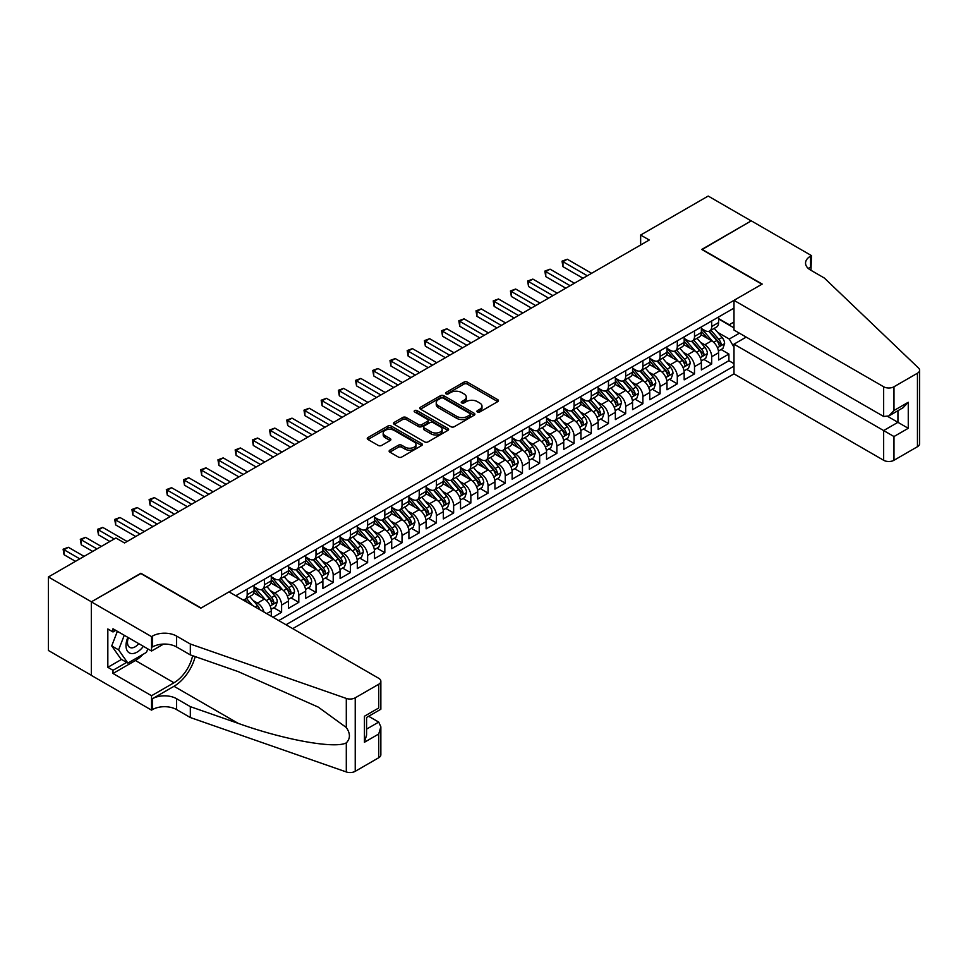 <?xml version="1.0" encoding="UTF-8"?>
<svg xmlns="http://www.w3.org/2000/svg" width="968" height="968" viewBox="0 0 968 968"><rect width="100%" height="100%" fill="white"/><g stroke="black" fill="none" stroke-linecap="round" stroke-linejoin="round"><path stroke-width="1.45" d="M477.43 411.981A1.67 0.968 0 0 0 479.789 411.981L497.733 401.623A2.384 1.379 0 0 0 498.435 400.643A2.384 1.379 0 0 0 497.733 399.663L467.338 382.118A2.384 1.379 0 0 0 463.962 382.118L446.018 392.476A1.67 0.968 0 0 0 445.534 393.165A1.67 0.968 0 0 0 446.018 393.843A1.67 0.968 0 0 0 448.39 393.843L450.713 392.5A7.647 4.417 0 0 1 461.518 392.5L464.047 393.964A7.647 4.417 0 0 1 466.286 397.086A7.647 4.417 0 0 1 464.047 400.207L461.724 401.538A1.67 0.968 0 0 0 461.24 402.228A1.67 0.968 0 0 0 461.724 402.906A1.67 0.968 0 0 0 464.096 402.906L466.407 401.563A7.647 4.417 0 0 1 477.224 401.563L479.753 403.027A7.647 4.417 0 0 1 481.991 406.149A7.647 4.417 0 0 1 479.753 409.27L477.43 410.613A1.67 0.968 0 0 0 476.946 411.291A1.67 0.968 0 0 0 477.43 411.981L477.43 410.613M389.826 450.168A2.384 1.379 0 0 0 389.136 451.149A2.384 1.379 0 0 0 389.826 452.116L398.356 457.041A2.384 1.379 0 0 0 401.732 457.041L421.661 445.534A2.384 1.379 0 0 0 422.363 444.566A2.384 1.379 0 0 0 421.661 443.586L391.266 426.041A2.384 1.379 0 0 0 387.89 426.041L367.961 437.548A2.384 1.379 0 0 0 367.259 438.516A2.384 1.379 0 0 0 367.961 439.496L378.258 445.437A2.384 1.379 0 0 0 381.634 445.437L390.164 440.513A2.384 1.379 0 0 0 390.866 439.545A2.384 1.379 0 0 0 390.164 438.564L385.058 435.624A6.389 3.69 0 0 1 383.183 433.011A6.389 3.69 0 0 1 387.127 429.598A6.389 3.69 0 0 1 394.097 430.397L414.11 441.952A6.389 3.69 0 0 1 415.974 444.566A6.389 3.69 0 0 1 412.029 447.966A6.389 3.69 0 0 1 405.072 447.168L401.732 445.244A2.384 1.379 0 0 0 398.356 445.244L389.826 450.168L389.826 452.116M140.868 573.552L91.415 601.806L48.4 576.976L48.4 650.484L91.319 675.265M140.868 573.25L201.09 608.013L761.937 284.217L701.727 249.454L751.18 220.898L708.177 196.056L640.647 235.042L640.647 244.977M48.4 576.976L115.93 537.99L124.533 542.963L649.25 240.016L640.647 235.042M450.882 426.719A2.384 1.379 0 0 0 454.258 426.719L474.175 415.224A2.384 1.379 0 0 0 474.877 414.244A2.384 1.379 0 0 0 474.175 413.263L443.78 395.718A2.384 1.379 0 0 0 440.404 395.718L420.475 407.226A2.384 1.379 0 0 0 419.785 408.194A2.384 1.379 0 0 0 420.475 409.174L450.882 426.719M415.32 412.332A1.67 0.968 0 0 1 417.014 412.574L417.014 410.589L447.918 428.425A2.384 1.379 0 0 1 448.62 429.405A2.384 1.379 0 0 1 447.918 430.373L427.989 441.88A2.384 1.379 0 0 1 424.613 441.88L394.218 424.335L394.218 422.387A2.384 1.379 0 0 0 393.516 423.355A2.384 1.379 0 0 0 394.218 424.335M394.218 422.387L402.749 417.462A2.384 1.379 0 0 1 406.124 417.462L418.454 424.577A2.384 1.379 0 0 0 421.83 424.577L427.493 421.31A2.384 1.379 0 0 0 428.183 420.342A2.384 1.379 0 0 0 427.493 419.362L414.655 411.957A1.67 0.968 0 0 1 414.159 411.267A1.67 0.968 0 0 1 415.199 410.384A1.67 0.968 0 0 1 417.014 410.589M273 617.257L281.603 612.284L273.775 607.771M270.399 590.625L274.718 593.118A9.728 5.614 60 0 1 281.603 605.036L288.488 601.067L288.488 608.315L298.809 602.362L290.981 597.837M287.605 580.691L291.925 583.184A9.728 5.614 60 0 1 298.809 595.102L305.682 591.133L305.682 598.381L316.004 592.428L308.175 587.903M304.811 570.757L309.131 573.25A9.728 5.614 60 0 1 316.004 585.168L322.889 581.199L322.889 588.447L333.21 582.494L325.381 577.969M322.017 560.823L326.337 563.328A9.728 5.614 60 0 1 333.21 575.246L340.095 571.265L340.095 578.513L350.416 572.56L342.587 568.034M339.211 550.901L343.531 553.394A9.728 5.614 60 0 1 350.416 565.312L357.301 561.331L357.301 568.591L367.622 562.626L359.793 558.112M356.418 540.967L360.737 543.459A9.728 5.614 60 0 1 367.622 555.378L374.507 551.397L374.507 558.657L384.828 552.692L377 548.178M373.624 531.033L377.944 533.525A9.728 5.614 60 0 1 384.828 545.444L391.701 541.475L391.701 548.723L402.035 542.758L394.206 538.244M390.83 521.099L395.15 523.591A9.728 5.614 60 0 1 402.035 535.51L408.907 531.541L408.907 538.789L419.229 532.823L411.4 528.31M408.036 511.164L412.356 513.657A9.728 5.614 60 0 1 419.229 525.576L426.114 521.607L426.114 528.855L436.435 522.901L428.606 518.376M425.23 501.23L429.55 503.723A9.728 5.614 60 0 1 436.435 515.641L443.32 511.673L443.32 518.921L453.641 512.967L445.812 508.442M442.436 491.296L446.756 493.789A9.728 5.614 60 0 1 453.641 505.707L460.526 501.739L460.526 508.986L470.847 503.033L463.019 498.508M459.643 481.362L463.962 483.855A9.728 5.614 60 0 1 470.847 495.785L477.732 491.804L477.732 499.052L488.053 493.099L480.225 488.574M476.849 471.428L481.169 473.933A9.728 5.614 60 0 1 488.053 485.851L494.926 481.87L494.926 489.13L505.248 483.165L497.431 478.652M494.055 461.506L498.375 463.999A9.728 5.614 60 0 1 505.248 475.917L512.132 471.936L512.132 479.196L522.454 473.231L514.625 468.718M511.261 451.572L515.581 454.065A9.728 5.614 60 0 1 522.454 465.983L529.339 462.014L529.339 469.262L539.66 463.297L531.831 458.784M528.455 441.638L532.775 444.13A9.728 5.614 60 0 1 539.66 456.049L546.545 452.08L546.545 459.328L556.866 453.363L549.038 448.849M545.662 431.704L549.981 434.196A9.728 5.614 60 0 1 556.866 446.115L563.751 442.146L563.751 449.394L574.072 443.429L566.244 438.915M562.868 421.77L567.188 424.262A9.728 5.614 60 0 1 574.072 436.181L580.945 432.212L580.945 439.46L591.279 433.507L583.45 428.981M580.074 411.836L584.394 414.328A9.728 5.614 60 0 1 591.279 426.247L598.151 422.278L598.151 429.526L608.473 423.573L600.644 419.047M597.28 401.901L601.6 404.394A9.728 5.614 60 0 1 608.473 416.313L615.358 412.344L615.358 419.592L625.679 413.639L617.85 409.113M614.486 391.967L618.794 394.472A9.728 5.614 60 0 1 625.679 406.391L632.564 402.41L632.564 409.67L642.885 403.704L635.056 399.179M631.68 382.045L636 384.538A9.728 5.614 60 0 1 642.885 396.456L649.77 392.476L649.77 399.736L660.091 393.77L652.263 389.257M648.887 372.111L653.206 374.604A9.728 5.614 60 0 1 660.091 386.522L666.976 382.541L666.976 389.801L677.298 383.836L669.469 379.323M666.093 362.177L670.413 364.67A9.728 5.614 60 0 1 677.298 376.588L684.17 372.619L684.17 379.867L694.504 373.902L686.675 369.389M683.299 352.243L687.619 354.736A9.728 5.614 60 0 1 694.504 366.654L701.376 362.685L701.376 369.933L711.698 363.968L711.698 356.72A9.728 5.614 -120 0 0 704.825 344.802L700.505 342.309M703.869 359.455L711.698 363.968M271.282 616.265L271.282 611.002A9.728 5.614 -120 0 0 264.397 599.083L253.761 592.936M263.998 612.054A9.728 5.614 60 0 0 257.512 603.052L253.192 600.559M288.488 601.067A9.728 5.614 -120 0 0 281.603 589.149L270.955 583.002M305.682 591.133A9.728 5.614 -120 0 0 298.809 579.215L288.161 573.068M322.889 581.199A9.728 5.614 -120 0 0 316.004 569.281L305.368 563.134M340.095 571.265A9.728 5.614 -120 0 0 333.21 559.347L322.574 553.212M357.301 561.331A9.728 5.614 -120 0 0 350.416 549.413L339.78 543.278M374.507 551.397A9.728 5.614 -120 0 0 367.622 539.479L356.986 533.344M391.701 541.475A9.728 5.614 -120 0 0 384.828 529.556L374.18 523.41M408.907 531.541A9.728 5.614 -120 0 0 402.035 519.622L391.387 513.476M426.114 521.607A9.728 5.614 -120 0 0 419.229 509.688L408.593 503.541M443.32 511.673A9.728 5.614 -120 0 0 436.435 499.754L425.799 493.607M460.526 501.739A9.728 5.614 -120 0 0 453.641 489.82L443.005 483.673M477.732 491.804A9.728 5.614 -120 0 0 470.847 479.886L460.211 473.739M494.926 481.87A9.728 5.614 -120 0 0 488.053 469.952L477.406 463.817M512.132 471.936A9.728 5.614 -120 0 0 505.248 460.018L494.612 453.883M529.339 462.014A9.728 5.614 -120 0 0 522.454 450.084L511.818 443.949M546.545 452.08A9.728 5.614 -120 0 0 539.66 440.162L529.024 434.015M563.751 442.146A9.728 5.614 -120 0 0 556.866 430.228L546.23 424.081M580.945 432.212A9.728 5.614 -120 0 0 574.072 420.293L563.424 414.147M598.151 422.278A9.728 5.614 -120 0 0 591.279 410.359L580.631 404.213M615.358 412.344A9.728 5.614 -120 0 0 608.473 400.425L597.837 394.279M632.564 402.41A9.728 5.614 -120 0 0 625.679 390.491L615.043 384.356M649.77 392.476A9.728 5.614 -120 0 0 642.885 380.557L632.249 374.422M666.976 382.541A9.728 5.614 -120 0 0 660.091 370.623L649.455 364.488M684.17 372.619A9.728 5.614 -120 0 0 677.298 360.701L666.649 354.554M701.376 362.685A9.728 5.614 -120 0 0 694.504 350.767L683.856 344.62M292.699 628.631L733.986 373.854L883.651 460.272L883.651 430.566L897.941 422.326L897.941 410.686M285.983 624.759L733.986 366.11M733.986 308.102L235.756 595.756M254.076 586.765L257.512 588.75A9.728 5.614 60 0 0 262.376 589.234L269.261 585.253A9.728 5.614 -120 0 0 271.282 580.8L271.282 575.246M271.282 576.831L274.718 578.816A9.728 5.614 60 0 0 279.583 579.3L286.467 575.331A9.728 5.614 -120 0 0 288.488 570.866L288.488 565.312M288.488 566.897L291.925 568.881A9.728 5.614 60 0 0 296.789 569.365L303.674 565.397A9.728 5.614 -120 0 0 305.682 560.932L305.682 555.378M305.682 556.963L309.131 558.947A9.728 5.614 60 0 0 313.995 559.431L320.88 555.463A9.728 5.614 -120 0 0 322.889 551.01L322.889 545.444M322.889 547.029L326.337 549.013A9.728 5.614 60 0 0 331.201 549.497L338.074 545.529A9.728 5.614 -120 0 0 340.095 541.076L340.095 535.51M340.095 537.095L343.531 539.091A9.728 5.614 60 0 0 348.395 539.563L355.28 535.594A9.728 5.614 -120 0 0 357.301 531.142L357.301 525.576M357.301 527.161L360.737 529.157A9.728 5.614 60 0 0 365.601 529.641L372.486 525.66A9.728 5.614 -120 0 0 374.507 521.207L374.507 515.641M374.507 517.239L377.944 519.223A9.728 5.614 60 0 0 382.808 519.707L389.693 515.726A9.728 5.614 -120 0 0 391.701 511.273L391.701 505.707M391.701 507.305L395.15 509.289A9.728 5.614 60 0 0 400.014 509.773L406.899 505.792A9.728 5.614 -120 0 0 408.907 501.339L408.907 495.773M408.907 497.37L412.356 499.355A9.728 5.614 60 0 0 417.22 499.839L424.105 495.87A9.728 5.614 -120 0 0 426.114 491.405L426.114 485.851M426.114 487.436L429.55 489.421A9.728 5.614 60 0 0 434.426 489.905L441.299 485.936A9.728 5.614 -120 0 0 443.32 481.471L443.32 475.917M443.32 477.502L446.756 479.487A9.728 5.614 60 0 0 451.62 479.971L458.505 476.002A9.728 5.614 -120 0 0 460.526 471.549L460.526 465.983M460.526 467.568L463.962 469.553A9.728 5.614 60 0 0 468.827 470.037L475.711 466.068A9.728 5.614 -120 0 0 477.732 461.615L477.732 456.049M477.732 457.634L481.169 459.619A9.728 5.614 60 0 0 486.033 460.102L492.918 456.134A9.728 5.614 -120 0 0 494.926 451.681L494.926 446.115M494.926 447.7L498.375 449.696A9.728 5.614 60 0 0 503.239 450.168L510.124 446.2A9.728 5.614 -120 0 0 512.132 441.747L512.132 436.181M512.132 437.778L515.581 439.762A9.728 5.614 60 0 0 520.445 440.246L527.318 436.265A9.728 5.614 -120 0 0 529.339 431.813L529.339 426.247M529.339 427.844L532.775 429.828A9.728 5.614 60 0 0 537.651 430.312L544.524 426.331A9.728 5.614 -120 0 0 546.545 421.879L546.545 416.313M546.545 417.91L549.981 419.894A9.728 5.614 60 0 0 554.846 420.378L561.73 416.397A9.728 5.614 -120 0 0 563.751 411.944L563.751 406.391M563.751 407.976L567.188 409.96A9.728 5.614 60 0 0 572.052 410.444L578.937 406.475A9.728 5.614 -120 0 0 580.945 402.01L580.945 396.456M580.945 398.042L584.394 400.026A9.728 5.614 60 0 0 589.258 400.51L596.143 396.541A9.728 5.614 -120 0 0 598.151 392.076L598.151 386.522M598.151 388.108L601.6 390.092A9.728 5.614 60 0 0 606.464 390.576L613.349 386.607A9.728 5.614 -120 0 0 615.358 382.154L615.358 376.588M615.358 378.173L618.794 380.158A9.728 5.614 60 0 0 623.67 380.642L630.543 376.673A9.728 5.614 -120 0 0 632.564 372.22L632.564 366.654M632.564 368.239L636 370.236A9.728 5.614 60 0 0 640.864 370.708L647.749 366.739A9.728 5.614 -120 0 0 649.77 362.286L649.77 356.72M649.77 358.317L653.206 360.302A9.728 5.614 60 0 0 658.071 360.786L664.955 356.805A9.728 5.614 -120 0 0 666.976 352.352L666.976 346.786M666.976 348.383L670.413 350.368A9.728 5.614 60 0 0 675.277 350.852L682.162 346.871A9.728 5.614 -120 0 0 684.17 342.418L684.17 336.852M684.17 338.449L687.619 340.434A9.728 5.614 60 0 0 692.483 340.918L699.368 336.937A9.728 5.614 -120 0 0 701.376 332.484L701.376 326.93M278.76 620.585L728.904 360.701L728.904 354.046L718.583 359.999L718.583 352.751A9.728 5.614 -120 0 0 711.698 340.833L701.062 334.686M701.376 328.515L704.825 330.499A9.728 5.614 -120 0 0 709.689 330.983A9.728 5.614 -120 0 0 711.698 326.531L711.698 320.965M709.689 330.983L716.562 327.015A9.728 5.614 -120 0 0 718.583 322.55L718.583 316.996M236.87 596.397L236.87 595.102M247.191 589.149L247.191 594.703A9.728 5.614 60 0 1 245.182 599.168A9.728 5.614 60 0 1 242.181 599.458M245.182 599.168L252.055 595.187A9.728 5.614 -120 0 0 254.076 590.734L254.076 585.168M264.397 579.215L264.397 584.781A9.728 5.614 60 0 1 262.376 589.234M281.603 569.281L281.603 574.847A9.728 5.614 60 0 1 279.583 579.3M298.809 559.347L298.809 564.913A9.728 5.614 60 0 1 296.789 569.365M316.004 549.413L316.004 554.979A9.728 5.614 60 0 1 313.995 559.431M333.21 539.479L333.21 545.044A9.728 5.614 60 0 1 331.201 549.497M350.416 529.544L350.416 535.11A9.728 5.614 60 0 1 348.395 539.563M367.622 519.622L367.622 525.176A9.728 5.614 60 0 1 365.601 529.641M384.828 509.688L384.828 515.242A9.728 5.614 60 0 1 382.808 519.707M402.035 499.754L402.035 505.32A9.728 5.614 60 0 1 400.014 509.773M419.229 489.82L419.229 495.386A9.728 5.614 60 0 1 417.22 499.839M436.435 479.886L436.435 485.452A9.728 5.614 60 0 1 434.426 489.905M453.641 469.952L453.641 475.518A9.728 5.614 60 0 1 451.62 479.971M470.847 460.018L470.847 465.584A9.728 5.614 60 0 1 468.827 470.037M488.053 450.084L488.053 455.65A9.728 5.614 60 0 1 486.033 460.102M505.248 440.162L505.248 445.716A9.728 5.614 60 0 1 503.239 450.168M522.454 430.228L522.454 435.781A9.728 5.614 60 0 1 520.445 440.246M539.66 420.293L539.66 425.847A9.728 5.614 60 0 1 537.651 430.312M556.866 410.359L556.866 415.925A9.728 5.614 60 0 1 554.846 420.378M574.072 400.425L574.072 405.991A9.728 5.614 60 0 1 572.052 410.444M591.279 390.491L591.279 396.057A9.728 5.614 60 0 1 589.258 400.51M608.473 380.557L608.473 386.123A9.728 5.614 60 0 1 606.464 390.576M625.679 370.623L625.679 376.189A9.728 5.614 60 0 1 623.67 380.642M642.885 360.689L642.885 366.255A9.728 5.614 60 0 1 640.864 370.708M660.091 350.767L660.091 356.321A9.728 5.614 60 0 1 658.071 360.786M677.298 340.833L677.298 346.387A9.728 5.614 60 0 1 675.277 350.852M694.504 330.899L694.504 336.465A9.728 5.614 60 0 1 692.483 340.918M694.504 366.654L694.504 373.902M677.298 376.588L677.298 383.836M660.091 386.522L660.091 393.77M642.885 396.456L642.885 403.704M625.679 406.391L625.679 413.639M608.473 416.313L608.473 423.573M591.279 426.247L591.279 433.507M574.072 436.181L574.072 443.429M556.866 446.115L556.866 453.363M539.66 456.049L539.66 463.297M522.454 465.983L522.454 473.231M505.248 475.917L505.248 483.165M488.053 485.851L488.053 493.099M470.847 495.785L470.847 503.033M453.641 505.707L453.641 512.967M436.435 515.641L436.435 522.901M419.229 525.576L419.229 532.823M402.035 535.51L402.035 542.758M384.828 545.444L384.828 552.692M367.622 555.378L367.622 562.626M350.416 565.312L350.416 572.56M333.21 575.246L333.21 582.494M316.004 585.168L316.004 592.428M298.809 595.102L298.809 602.362M281.603 605.036L281.603 612.284M733.986 347.234L729.255 339.042L717.699 332.375M729.255 339.042L739.395 333.186M718.583 318.98L733.986 327.874M718.583 318.581L729.255 324.74L733.986 322.005M721.075 349.521L728.904 354.046M728.904 360.701L733.986 363.629M478.095 412.211L479.753 411.255A7.647 4.417 0 0 0 481.991 408.133L481.991 406.149M466.286 397.086L466.286 399.07A7.647 4.417 0 0 1 464.047 402.192L462.389 403.148M497.709 401.635L467.338 384.102A2.384 1.379 0 0 0 463.962 384.102L446.684 394.073M474.151 415.236L443.78 397.703A2.384 1.379 0 0 0 440.404 397.703L420.511 409.186M469.964 414.921A1.67 0.968 0 0 0 470.448 414.244A1.67 0.968 0 0 0 469.964 413.566L443.271 398.151A1.67 0.968 0 0 0 440.912 398.151L438.468 399.566A7.647 4.417 0 0 0 436.229 402.688A7.647 4.417 0 0 0 438.468 405.81L456.702 416.337A7.647 4.417 0 0 0 467.508 416.337L469.964 414.921L469.964 416.918A1.67 0.968 0 0 0 470.448 416.228L470.448 414.244M436.229 402.688L436.229 404.672A7.647 4.417 0 0 0 438.468 407.794L438.468 405.81M469.964 416.918L467.508 418.321A7.647 4.417 0 0 1 456.702 418.321L438.468 407.794M394.254 424.347L402.749 419.446L402.749 417.462M428.183 420.342L428.183 422.326A2.384 1.379 0 0 1 427.493 423.294L421.83 426.561A2.384 1.379 0 0 1 418.454 426.561L406.124 419.446A2.384 1.379 0 0 0 402.749 419.446M417.014 412.574L447.894 430.397M431.244 431.958A6.389 3.69 0 0 0 438.201 432.756A6.389 3.69 0 0 0 442.146 429.356A6.389 3.69 0 0 0 440.283 426.743L433.228 422.677A2.384 1.379 0 0 0 429.852 422.677L424.19 425.944A2.384 1.379 0 0 0 423.5 426.912A2.384 1.379 0 0 0 424.19 427.892L431.244 431.958L431.244 433.954A6.389 3.69 0 0 0 438.201 434.753A6.389 3.69 0 0 0 442.146 431.341L442.146 429.356M423.5 426.912L423.5 428.909A2.384 1.379 0 0 0 424.19 429.877L424.19 427.892M431.244 433.954L424.19 429.877M415.974 444.566L415.974 446.55A6.389 3.69 0 0 1 412.029 449.963A6.389 3.69 0 0 1 405.072 449.164L401.732 447.228A2.384 1.379 0 0 0 398.356 447.228L389.862 452.141M383.183 433.011L383.183 434.995A6.389 3.69 0 0 0 385.058 437.609L385.058 435.624M390.14 440.537L385.058 437.609M421.624 445.558L391.266 428.025A2.384 1.379 0 0 0 387.89 428.025L367.997 439.508M718.438 351.045L722.89 348.48L724.609 343.507A6.449 3.727 -120 0 0 722.092 337.457L714.239 328.358M712.654 341.462L703.337 330.669A18.61 10.745 -120 0 0 701.376 328.624M707.548 338.425L702.332 332.399A15.452 8.918 -120 0 0 701.376 331.358M591.617 273.291L567.272 259.23L562.977 261.711L562.977 266.684L583.014 278.252M708.806 331.334L716.756 340.542A6.449 3.727 60 0 1 719.055 344.983C720.023 346.278 720.712 345.879 721.124 343.785A6.449 3.727 -120 0 0 718.825 339.344L710.96 330.245M709.278 331.177L717.82 341.075A3.279 1.9 60 0 1 718.643 342.357L721.124 343.785M719.055 344.983L719.526 345.745M562.977 266.684L562.021 261.166L587.31 275.771M562.021 261.166L567.272 259.23M127.873 637.367A15.815 9.136 120 0 0 131.588 653.569A15.815 9.136 120 0 0 143.385 646.321M128.405 637.67A10.829 6.256 120 0 0 129.724 647.362A10.829 6.256 120 0 0 131.309 647.846A10.829 6.256 120 0 0 138.775 643.659M147.814 648.875L146.458 652.371L127.885 663.092L121 659.123L111.719 645.91L117.382 631.305M127.885 663.092L118.604 649.879L124.267 635.274M111.719 645.91L118.604 649.879M746.195 337.106L733.986 344.16L893.984 436.532L893.984 460.272L917.458 446.708L917.458 373.212A7.296 4.211 0 0 0 919.6 370.236A7.296 4.211 0 0 0 918.547 368.046L824.3 278.01L810.543 270.06A17.037 9.837 180 0 1 805.545 263.102A17.037 9.837 180 0 1 810.543 256.157L811.486 255.612L751.277 220.837L701.981 249.599M733.986 344.16L733.986 373.854M701.981 249.296L762.191 284.06L733.986 300.358L883.651 386.764A7.296 4.211 0 0 0 893.984 386.764L917.458 373.212M811.486 255.612L810.966 270.302M733.986 300.358L733.986 330.052L883.651 416.47L883.651 386.764M919.6 370.236L919.6 443.731A7.296 4.211 180 0 1 917.458 446.708M893.984 460.272A7.296 4.211 180 0 1 883.651 460.272M808.389 268.547A17.037 9.837 180 0 1 810.543 267.035L810.543 256.157M887.789 416.47L908.262 428.292L893.984 436.532M893.984 386.764L893.984 410.505L888.818 415.962L883.651 416.47M893.984 410.505L908.262 402.264L903.096 407.709L888.818 415.962M229.041 591.871L378.718 678.29A7.296 4.211 -0 0 1 380.86 681.266A7.296 4.211 -0 0 1 378.718 684.255L355.232 697.807L355.232 771.315A7.296 4.211 180 0 1 346.302 771.944L190.333 717.53L176.575 709.58A17.037 9.837 -0 0 0 152.484 709.58L151.54 710.125L91.319 675.361L91.319 601.854L140.614 573.407L200.824 608.17L229.041 591.871M190.333 717.53L190.333 706.652L238.152 723.338C283.866 739.806 334.928 749.038 346.302 742.867C350.44 738.632 350.44 733.502 346.302 727.5L318.242 707.1L238.152 671.586L190.333 654.9L176.575 646.951A17.037 9.837 -0 0 0 152.484 646.951L152.484 636.073L151.54 636.629L91.319 601.854M190.333 654.9L190.333 644.023L176.575 636.073A17.037 9.837 -0 0 0 152.484 636.073M238.152 723.338L173.986 686.288L152.484 698.702A17.037 9.837 -0 0 1 176.575 698.702L190.333 706.652M378.718 757.75L378.718 734.01L380.86 726.823L380.86 754.774A7.296 4.211 180 0 1 378.718 757.75L355.232 771.315M346.302 727.5L346.302 698.436L190.333 644.023M143.034 654.344A27.37 15.803 -60 0 1 135.447 660.515L113.002 673.474L113.002 670.292L126.687 662.402M115.749 630.362L113.002 631.959L107.835 628.982L107.835 667.315L113.002 670.292M113.002 631.959L113.002 628.776L151.54 651.028L151.54 636.629M151.54 710.125L151.54 695.726L173.986 682.767A27.37 15.803 120 0 0 192.62 655.699M113.002 673.474L151.54 695.726M368.639 716.272L378.718 722.092L380.86 726.823M173.986 686.288A31.69 18.295 120 0 0 195.185 656.594M163.556 644.095L151.54 651.028M346.302 698.436A7.296 4.211 -0 0 0 355.232 697.807M107.835 667.315L121.52 659.414M378.718 734.01L364.44 742.262L366.582 735.063L366.582 717.47L380.86 709.229L380.86 681.266M364.44 742.262L364.44 716.235C367.223 717.845 367.223 717.845 364.44 716.235L378.718 707.995C381.501 709.592 381.501 709.592 378.718 707.995L378.718 684.255M701.231 360.979L705.684 358.414L707.402 353.441A6.449 3.727 -120 0 0 704.885 347.391L697.033 338.292M695.46 351.396L686.13 340.603A18.61 10.745 -120 0 0 684.17 338.558M690.341 348.359L685.126 342.321A15.452 8.918 -120 0 0 684.17 341.293M574.411 283.225L550.066 269.164L545.77 271.645L545.77 276.618L565.808 288.186M691.6 341.268L699.561 350.464A6.449 3.727 60 0 1 701.86 354.905C702.828 356.212 703.506 355.813 703.918 353.719A6.449 3.727 -120 0 0 701.619 349.279L693.766 340.179M692.072 341.111L700.614 351.009A3.279 1.9 60 0 1 701.449 352.291L703.918 353.719M701.86 354.905L702.32 355.679M545.77 276.618L544.827 271.101L570.116 285.705M544.827 271.101L550.066 269.164M684.025 370.913L688.478 368.348L690.196 363.375A6.449 3.727 -120 0 0 687.679 357.325L679.826 348.226M678.253 361.33L668.924 350.537A18.61 10.745 -120 0 0 666.976 348.48M673.135 358.293L667.92 352.255A15.452 8.918 -120 0 0 666.976 351.227M557.205 293.159L532.86 279.099L528.564 281.579L528.564 286.552L548.602 298.12M674.406 351.202L682.355 360.399A6.449 3.727 60 0 1 684.654 364.839C685.622 366.146 686.312 365.747 686.711 363.653A6.449 3.727 -120 0 0 684.412 359.213L676.559 350.114M674.865 351.045L683.408 360.943A3.279 1.9 60 0 1 684.243 362.226L686.711 363.653M684.654 364.839L685.114 365.614M528.564 286.552L527.62 281.035L552.909 295.639M527.62 281.035L532.86 279.099M666.831 380.847L671.272 378.282L672.99 373.309A6.449 3.727 -120 0 0 670.485 367.259L662.62 358.16M661.047 371.252L651.718 360.459A18.61 10.745 -120 0 0 649.77 358.414M655.929 368.227L650.714 362.189A15.452 8.918 -120 0 0 649.77 361.149M539.999 303.081L515.666 289.033L511.358 291.513L511.358 296.486L531.408 308.054M657.199 361.124L665.149 370.333A6.449 3.727 60 0 1 667.448 374.773C668.416 376.068 669.106 375.681 669.517 373.587A6.449 3.727 -120 0 0 667.218 369.147L659.353 360.048M657.659 360.979L666.214 370.865A3.279 1.9 60 0 1 667.037 372.16L669.517 373.587M667.448 374.773L667.92 375.536M511.358 296.486L510.414 290.969L535.703 305.573M510.414 290.969L515.666 289.033M649.625 390.782L654.065 388.204L655.784 383.243A6.449 3.727 -120 0 0 653.279 377.193L645.414 368.082M643.841 381.186L634.524 370.393A18.61 10.745 -120 0 0 632.564 368.348M638.735 378.161L633.52 372.123A15.452 8.918 -120 0 0 632.564 371.083M522.805 313.015L498.459 298.967L494.152 301.447L494.152 306.408L514.202 317.988M639.993 371.059L647.943 380.267A6.449 3.727 60 0 1 650.242 384.707C651.21 386.002 651.9 385.603 652.311 383.522A6.449 3.727 -120 0 0 650.012 379.081L642.147 369.97M640.465 370.913L649.008 380.799A3.279 1.9 60 0 1 649.83 382.094L652.311 383.522M650.242 384.707L650.714 385.47M494.152 306.408L493.208 300.903L518.497 315.507M493.208 300.903L498.459 298.967M632.419 400.704L636.859 398.138L638.59 393.177A6.449 3.727 -120 0 0 636.073 387.115L628.208 378.016M626.635 391.12L617.318 380.327A18.61 10.745 -120 0 0 615.358 378.282M621.529 388.095L616.313 382.058A15.452 8.918 -120 0 0 615.358 381.017M505.599 322.949L481.253 308.901L476.958 311.381L476.958 316.342L496.995 327.922M622.787 380.993L630.737 390.201A6.449 3.727 60 0 1 633.036 394.641C634.004 395.936 634.693 395.537 635.105 393.456A6.449 3.727 -120 0 0 632.806 389.003L624.941 379.904M623.259 380.847L631.801 390.733A3.279 1.9 60 0 1 632.624 392.016L635.105 393.456M633.036 394.641L633.508 395.404M476.958 316.342L476.002 310.837L501.291 325.429M476.002 310.837L481.253 308.901M615.212 410.638L619.665 408.072L621.383 403.111A6.449 3.727 -120 0 0 618.867 397.049L611.014 387.95M609.429 401.054L600.112 390.261A18.61 10.745 -120 0 0 598.151 388.216M604.322 398.029L599.107 391.992A15.452 8.918 -120 0 0 598.151 390.951M488.392 332.883L464.047 318.835L459.752 321.315L459.752 326.276L479.789 337.844M605.581 390.927L613.53 400.135A6.449 3.727 60 0 1 615.829 404.576C616.798 405.87 617.487 405.471 617.899 403.378A6.449 3.727 -120 0 0 615.6 398.937L607.735 389.838M606.053 390.782L614.595 400.667A3.279 1.9 60 0 1 615.418 401.95L617.899 403.378M615.829 404.576L616.301 405.338M459.752 326.276L458.808 320.771L484.097 335.364M458.808 320.771L464.047 318.835M598.006 420.572L602.459 418.007L604.177 413.046A6.449 3.727 -120 0 0 601.66 406.983L593.808 397.884M592.235 410.989L582.905 400.195A18.61 10.745 -120 0 0 580.945 398.151M587.116 407.964L581.901 401.926A15.452 8.918 -120 0 0 580.945 400.885M471.186 342.817L446.841 328.757L442.545 331.25L442.545 336.211L462.583 347.778M588.387 400.861L596.336 410.069A6.449 3.727 60 0 1 598.635 414.51C599.603 415.804 600.293 415.405 600.692 413.312A6.449 3.727 -120 0 0 598.393 408.871L590.54 399.772M588.846 400.716L597.389 410.601A3.279 1.9 60 0 1 598.224 411.884L600.692 413.312M598.635 414.51L599.095 415.272M442.545 336.211L441.602 330.693L466.891 345.298M441.602 330.693L446.841 328.757M580.812 430.506L585.253 427.941L586.971 422.968A6.449 3.727 -120 0 0 584.466 416.918L576.601 407.818M575.028 420.923L565.699 410.129A18.61 10.745 -120 0 0 563.751 408.085M569.91 417.898L564.695 411.86A15.452 8.918 -120 0 0 563.751 410.819M453.98 352.751L429.647 338.691L425.339 341.184L425.339 346.145L445.377 357.712M571.181 410.795L579.13 420.003A6.449 3.727 60 0 1 581.429 424.444C582.397 425.738 583.087 425.339 583.486 423.246A6.449 3.727 -120 0 0 581.187 418.805L573.334 409.706M571.64 410.638L580.183 420.536A3.279 1.9 60 0 1 581.018 421.818L583.486 423.246M581.429 424.444L581.901 425.206M425.339 346.145L424.395 340.627L449.684 355.232M424.395 340.627L429.647 338.691M563.606 440.44L568.047 437.875L569.765 432.902A6.449 3.727 -120 0 0 567.26 426.852L559.395 417.752M557.822 430.857L548.505 420.064A18.61 10.745 -120 0 0 546.545 418.019M552.704 427.82L547.501 421.782A15.452 8.918 -120 0 0 546.545 420.753M436.786 362.685L412.441 348.625L408.133 351.106L408.133 356.079L428.183 367.646M553.974 420.729L561.924 429.925A6.449 3.727 60 0 1 564.223 434.378C565.191 435.673 565.881 435.273 566.292 433.18A6.449 3.727 -120 0 0 563.993 428.739L556.128 419.64M554.446 420.572L562.989 430.47A3.279 1.9 60 0 1 563.812 431.752L566.292 433.18M564.223 434.378L564.695 435.14M408.133 356.079L407.189 350.561L432.478 365.166M407.189 350.561L412.441 348.625M546.4 450.374L550.84 447.809L552.559 442.836A6.449 3.727 -120 0 0 550.054 436.786L542.189 427.687M540.616 440.791L531.299 429.998A18.61 10.745 -120 0 0 529.339 427.941M535.51 437.754L530.295 431.716A15.452 8.918 -120 0 0 529.339 430.687M419.58 372.619L395.234 358.559L390.927 361.04L390.927 366.013L410.976 377.581M536.768 430.663L544.718 439.859A6.449 3.727 60 0 1 547.017 444.3C547.985 445.607 548.674 445.207 549.086 443.114A6.449 3.727 -120 0 0 546.787 438.673L538.922 429.574M537.24 430.506L545.783 440.404A3.279 1.9 60 0 1 546.605 441.686L549.086 443.114M547.017 444.3L547.489 445.074M390.927 366.013L389.983 360.495L415.272 375.1M389.983 360.495L395.234 358.559M529.193 460.308L533.634 457.743L535.365 452.77A6.449 3.727 -120 0 0 532.848 446.72L524.983 437.621M523.41 450.713L514.093 439.92A18.61 10.745 -120 0 0 512.132 437.875M518.303 447.688L513.088 441.65A15.452 8.918 -120 0 0 512.132 440.609M402.373 382.541L378.028 368.493L373.733 370.974L373.733 375.947L393.77 387.515M519.562 440.585L527.512 449.793A6.449 3.727 60 0 1 529.811 454.234C530.779 455.529 531.468 455.141 531.88 453.048A6.449 3.727 -120 0 0 529.581 448.607L521.716 439.508M520.034 440.44L528.576 450.338A3.279 1.9 60 0 1 529.399 451.62L531.88 453.048M529.811 454.234L530.283 454.996M373.733 375.947L372.777 370.429L398.066 385.034M372.777 370.429L378.028 368.493M511.987 470.242L516.44 467.665L518.158 462.704A6.449 3.727 -120 0 0 515.641 456.654L507.789 447.555M506.204 460.647L496.886 449.854A18.61 10.745 -120 0 0 494.926 447.809M501.097 457.622L495.882 451.584A15.452 8.918 -120 0 0 494.926 450.543M385.167 392.476L360.822 378.428L356.526 380.908L356.526 385.869L376.564 397.449M502.356 450.519L510.317 459.727A6.449 3.727 60 0 1 512.604 464.168C513.584 465.463 514.262 465.076 514.673 462.982A6.449 3.727 -120 0 0 512.375 458.542L504.509 449.43M502.828 450.374L511.37 460.26A3.279 1.9 60 0 1 512.205 461.554L514.673 462.982M512.604 464.168L513.076 464.93M356.526 385.869L355.583 380.364L380.872 394.968M355.583 380.364L360.822 378.428M494.781 480.164L499.234 477.599L500.952 472.638A6.449 3.727 -120 0 0 498.435 466.588L490.582 457.477M489.009 470.581L479.68 459.788A18.61 10.745 -120 0 0 477.732 457.743M483.891 467.556L478.676 461.518A15.452 8.918 -120 0 0 477.732 460.478M367.961 402.41L343.616 388.362L339.32 390.842L339.32 395.803L359.358 407.383M485.162 460.453L493.111 469.661A6.449 3.727 60 0 1 495.41 474.102C496.378 475.397 497.068 474.998 497.467 472.916A6.449 3.727 -120 0 0 495.168 468.464L487.315 459.364M485.621 460.308L494.164 470.194A3.279 1.9 60 0 1 494.999 471.476L497.467 472.916M495.41 474.102L495.87 474.864M339.32 395.803L338.376 390.298L363.666 404.89M338.376 390.298L343.616 388.362M477.587 490.098L482.028 487.533L483.746 482.572A6.449 3.727 -120 0 0 481.241 476.51L473.376 467.411M471.803 480.515L462.474 469.722A18.61 10.745 -120 0 0 460.526 467.677M466.685 477.49L461.47 471.452A15.452 8.918 -120 0 0 460.526 470.412M350.755 412.344L326.422 398.296L322.114 400.776L322.114 405.737L342.164 417.317M467.955 470.387L475.905 479.596A6.449 3.727 60 0 1 478.204 484.036C479.172 485.331 479.862 484.932 480.261 482.838A6.449 3.727 -120 0 0 477.962 478.398L470.109 469.298M468.415 470.242L476.958 480.128A3.279 1.9 60 0 1 477.793 481.411L480.261 482.838M478.204 484.036L478.676 484.799M322.114 405.737L321.17 400.232L346.459 414.824M321.17 400.232L326.422 398.296M460.381 500.032L464.821 497.467L466.54 492.506A6.449 3.727 -120 0 0 464.035 486.444L456.17 477.345M454.597 490.449L445.28 479.656A18.61 10.745 -120 0 0 443.32 477.611M449.479 487.424L444.276 481.386A15.452 8.918 -120 0 0 443.32 480.346M333.561 422.278L309.216 408.218L304.908 410.71L304.908 415.671L324.958 427.239M450.749 480.322L458.699 489.53A6.449 3.727 60 0 1 460.998 493.97C461.966 495.265 462.656 494.866 463.067 492.772A6.449 3.727 -120 0 0 460.768 488.332L452.903 479.233M451.221 480.176L459.764 490.062A3.279 1.9 60 0 1 460.586 491.345L463.067 492.772M460.998 493.97L461.47 494.733M304.908 415.671L303.964 410.166L329.253 424.758M303.964 410.166L309.216 408.218M443.175 509.967L447.615 507.401L449.334 502.428A6.449 3.727 -120 0 0 446.829 496.378L438.964 487.279M437.391 500.383L428.074 489.59A18.61 10.745 -120 0 0 426.114 487.545M432.285 497.358L427.069 491.32A15.452 8.918 -120 0 0 426.114 490.28M316.354 432.212L292.009 418.152L287.714 420.644L287.714 425.605L307.751 437.173M433.543 490.256L441.493 499.464A6.449 3.727 60 0 1 443.792 503.904C444.76 505.199 445.449 504.8 445.861 502.707A6.449 3.727 -120 0 0 443.562 498.266L435.697 489.167M434.015 490.098L442.558 499.996A3.279 1.9 60 0 1 443.38 501.279L445.861 502.707M443.792 503.904L444.264 504.667M287.714 425.605L286.758 420.088L312.047 434.692M286.758 420.088L292.009 418.152M425.968 519.901L430.421 517.336L432.139 512.362A6.449 3.727 -120 0 0 429.623 506.312L421.77 497.213M420.185 510.317L410.868 499.524A18.61 10.745 -120 0 0 408.907 497.479M415.078 507.28L409.863 501.255A15.452 8.918 -120 0 0 408.907 500.214M299.148 442.146L274.803 428.086L270.508 430.566L270.508 435.539L290.545 447.107M416.337 500.19L424.286 509.398A6.449 3.727 60 0 1 426.586 513.839C427.554 515.133 428.243 514.734 428.655 512.641A6.449 3.727 -120 0 0 426.356 508.2L418.491 499.101M416.809 500.032L425.351 509.93A3.279 1.9 60 0 1 426.174 511.213L428.655 512.641M426.586 513.839L427.057 514.601M270.508 435.539L269.564 430.022L294.853 444.627M269.564 430.022L274.803 428.086M408.762 529.835L413.215 527.27L414.933 522.296A6.449 3.727 -120 0 0 412.416 516.246L404.564 507.147M402.99 520.252L393.661 509.458A18.61 10.745 -120 0 0 391.701 507.413M397.872 517.214L392.657 511.177A15.452 8.918 -120 0 0 391.701 510.148M281.942 452.08L257.597 438.02L253.301 440.5L253.301 445.474L273.339 457.041M399.143 510.124L407.092 519.32A6.449 3.727 60 0 1 409.391 523.761C410.359 525.067 411.049 524.668 411.448 522.575A6.449 3.727 -120 0 0 409.149 518.134L401.296 509.035M399.602 509.967L408.145 519.864A3.279 1.9 60 0 1 408.98 521.147L411.448 522.575M409.391 523.761L409.851 524.535M253.301 445.474L252.358 439.956L277.647 454.561M252.358 439.956L257.597 438.02M391.556 539.769L396.009 537.204L397.727 532.231A6.449 3.727 -120 0 0 395.222 526.181L387.357 517.081M385.784 530.186L376.455 519.393A18.61 10.745 -120 0 0 374.507 517.336M380.666 527.149L375.451 521.111A15.452 8.918 -120 0 0 374.507 520.082M264.736 462.014L240.403 447.954L236.095 450.435L236.095 455.408L256.133 466.975M381.936 520.058L389.886 529.254A6.449 3.727 60 0 1 392.185 533.695C393.153 535.001 393.843 534.602 394.242 532.509A6.449 3.727 -120 0 0 391.943 528.068L384.09 518.969M382.396 519.901L390.939 529.798A3.279 1.9 60 0 1 391.774 531.081L394.242 532.509M392.185 533.695L392.657 534.469M236.095 455.408L235.151 449.89L260.44 464.495M235.151 449.89L240.403 447.954M374.362 549.703L378.803 547.126L380.521 542.165A6.449 3.727 -120 0 0 378.016 536.115L370.151 527.015M368.578 540.108L359.249 529.314A18.61 10.745 -120 0 0 357.301 527.27M363.46 537.083L358.245 531.045A15.452 8.918 -120 0 0 357.301 530.004M247.542 471.936L223.197 457.888L218.889 460.369L218.889 465.342L238.939 476.909M364.73 529.98L372.68 539.188A6.449 3.727 60 0 1 374.979 543.629C375.947 544.923 376.637 544.536 377.048 542.443A6.449 3.727 -120 0 0 374.749 538.002L366.884 528.903M365.202 529.835L373.745 539.721A3.279 1.9 60 0 1 374.568 541.015L377.048 542.443M374.979 543.629L375.451 544.391M218.889 465.342L217.945 459.824L243.234 474.429M217.945 459.824L223.197 457.888M357.156 559.625L361.596 557.06L363.315 552.099A6.449 3.727 -120 0 0 360.81 546.049L352.945 536.938M351.372 550.042L342.055 539.249A18.61 10.745 -120 0 0 340.095 537.204M346.266 547.017L341.051 540.979A15.452 8.918 -120 0 0 340.095 539.938M230.336 481.87L205.99 467.822L201.683 470.303L201.683 475.264L221.732 486.844M347.524 539.914L355.474 549.122A6.449 3.727 60 0 1 357.773 553.563C358.741 554.858 359.43 554.458 359.842 552.377A6.449 3.727 -120 0 0 357.543 547.936L349.678 538.825M347.996 539.769L356.539 549.655A3.279 1.9 60 0 1 357.361 550.937L359.842 552.377M357.773 553.563L358.245 554.325M201.683 475.264L200.739 469.758L226.028 484.351M200.739 469.758L205.99 467.822M339.95 569.559L344.39 566.994L346.12 562.033A6.449 3.727 -120 0 0 343.604 555.971L335.739 546.872M334.166 559.976L324.849 549.183A18.61 10.745 -120 0 0 322.889 547.138M329.059 556.951L323.844 550.913A15.452 8.918 -120 0 0 322.889 549.872M213.129 491.804L188.784 477.756L184.489 480.237L184.489 485.198L204.526 496.778M330.318 549.848L338.268 559.056A6.449 3.727 60 0 1 340.567 563.497C341.535 564.792 342.224 564.392 342.636 562.299A6.449 3.727 -120 0 0 340.337 557.858L332.472 548.759M330.79 549.703L339.332 559.589A3.279 1.9 60 0 1 340.155 560.871L342.636 562.299M340.567 563.497L341.038 564.259M184.489 485.198L183.533 479.692L208.822 494.285M183.533 479.692L188.784 477.756M322.743 579.493L327.196 576.928L328.914 571.967A6.449 3.727 -120 0 0 326.397 565.905L318.545 556.806M316.959 569.91L307.642 559.117A18.61 10.745 -120 0 0 305.682 557.072M311.853 566.885L306.638 560.847A15.452 8.918 -120 0 0 305.682 559.806M195.923 501.739L171.578 487.69L167.282 490.171L167.282 495.132L187.32 506.7M313.112 559.782L321.061 568.99A6.449 3.727 60 0 1 323.36 573.431C324.341 574.726 325.018 574.327 325.429 572.233A6.449 3.727 -120 0 0 323.13 567.793L315.266 558.693M313.584 559.637L322.126 569.523A3.279 1.9 60 0 1 322.949 570.805L325.429 572.233M323.36 573.431L323.832 574.193M167.282 495.132L166.339 489.626L191.628 504.219M166.339 489.626L171.578 487.69M305.537 589.427L309.99 586.862L311.708 581.901A6.449 3.727 -120 0 0 309.191 575.839L301.338 566.74M299.765 579.844L290.436 569.051A18.61 10.745 -120 0 0 288.488 567.006M294.647 576.819L289.432 570.781A15.452 8.918 -120 0 0 288.488 569.741M178.717 511.673L154.372 497.613L150.076 500.105L150.076 505.066L170.114 516.634M295.918 569.716L303.867 578.924A6.449 3.727 60 0 1 306.166 583.365C307.134 584.66 307.824 584.261 308.223 582.167A6.449 3.727 -120 0 0 305.924 577.727L298.071 568.627M296.377 569.571L304.92 579.457A3.279 1.9 60 0 1 305.755 580.74L308.223 582.167M306.166 583.365L306.626 584.127M150.076 505.066L149.132 499.548L174.422 514.153M149.132 499.548L154.372 497.613M288.343 599.361L292.784 596.796L294.502 591.823A6.449 3.727 -120 0 0 291.997 585.773L284.132 576.674M282.559 589.778L273.23 578.985A18.61 10.745 -120 0 0 271.282 576.94M277.441 586.741L272.226 580.715A15.452 8.918 -120 0 0 271.282 579.675M161.511 521.607L137.178 507.547L132.87 510.027L132.87 515L152.92 526.568M278.711 579.65L286.661 588.859A6.449 3.727 60 0 1 288.96 593.299C289.928 594.594 290.618 594.195 291.017 592.101A6.449 3.727 -120 0 0 288.718 587.661L280.865 578.561M279.171 579.493L287.714 589.391A3.279 1.9 60 0 1 288.549 590.674L291.017 592.101M288.96 593.299L289.432 594.062M132.87 515L131.926 509.483L157.215 524.087M131.926 509.483L137.178 507.547M271.137 609.295L275.577 606.73L277.296 601.757A6.449 3.727 -120 0 0 274.791 595.707L266.926 586.608M265.353 599.712L256.036 588.919A18.61 10.745 -120 0 0 254.076 586.874M260.235 596.675L255.032 590.637A15.452 8.918 -120 0 0 254.076 589.609M144.317 531.541L119.972 517.481L115.664 519.961L115.664 524.934L135.714 536.502M261.505 589.585L269.455 598.781A6.449 3.727 60 0 1 271.754 603.233C272.722 604.528 273.412 604.129 273.823 602.035A6.449 3.727 -120 0 0 271.524 597.595L263.659 588.496M261.977 589.427L270.52 599.325A3.279 1.9 60 0 1 271.342 600.608L273.823 602.035M271.754 603.233L272.226 603.996M115.664 524.934L114.72 519.417L140.009 534.021M114.72 519.417L119.972 517.481M259.763 609.61A6.449 3.727 -120 0 0 257.585 605.641L249.72 596.542M127.11 541.475L102.765 527.415L98.47 529.895L98.47 534.868L109.904 541.475M252.491 605.411L246.453 598.43M244.771 599.361L247.518 602.544M244.299 599.519L246.32 601.854M98.47 534.868L97.514 529.351L114.2 538.982M97.514 529.351L102.765 527.415M101.301 546.436L85.559 537.349L81.264 539.829L81.264 544.803L92.698 551.397M81.264 544.803L80.308 539.285L97.006 548.916M80.308 539.285L85.559 537.349M84.095 556.37L68.353 547.283L64.057 549.764L64.057 554.724L75.492 561.331M64.057 554.724L63.114 549.219L79.799 558.851M63.114 549.219L68.353 547.283M257.512 603.052L264.397 599.083M274.718 593.118L281.603 589.149M291.925 583.184L298.809 579.215M309.131 573.25L316.004 569.281M326.337 563.328L333.21 559.347M343.531 553.394L350.416 549.413M360.737 543.459L367.622 539.479M377.944 533.525L384.828 529.556M395.15 523.591L402.035 519.622M412.356 513.657L419.229 509.688M429.55 503.723L436.435 499.754M446.756 493.789L453.641 489.82M463.962 483.855L470.847 479.886M481.169 473.933L488.053 469.952M498.375 463.999L505.248 460.018M515.581 454.065L522.454 450.084M532.775 444.13L539.66 440.162M549.981 434.196L556.866 430.228M567.188 424.262L574.072 420.293M584.394 414.328L591.279 410.359M601.6 404.394L608.473 400.425M618.794 394.472L625.679 390.491M636 384.538L642.885 380.557M653.206 374.604L660.091 370.623M670.413 364.67L677.298 360.701M687.619 354.736L694.504 350.767M704.825 344.802L711.698 340.833M711.698 326.531L718.583 322.55M247.191 594.703L254.076 590.734M264.397 584.781L271.282 580.8M281.603 574.847L288.488 570.866M298.809 564.913L305.682 560.932M316.004 554.979L322.889 551.01M333.21 545.044L340.095 541.076M350.416 535.11L357.301 531.142M367.622 525.176L374.507 521.207M384.828 515.242L391.701 511.273M402.035 505.32L408.907 501.339M419.229 495.386L426.114 491.405M436.435 485.452L443.32 481.471M453.641 475.518L460.526 471.549M470.847 465.584L477.732 461.615M488.053 455.65L494.926 451.681M505.248 445.716L512.132 441.747M522.454 435.781L529.339 431.813M539.66 425.847L546.545 421.879M556.866 415.925L563.751 411.944M574.072 405.991L580.945 402.01M591.279 396.057L598.151 392.076M608.473 386.123L615.358 382.154M625.679 376.189L632.564 372.22M642.885 366.255L649.77 362.286M660.091 356.321L666.976 352.352M677.298 346.387L684.17 342.418M694.504 336.465L701.376 332.484M711.698 356.72L718.583 352.751M266.72 613.627L271.282 611.002M479.753 411.255L479.753 409.27M461.724 402.906L461.724 401.538M464.047 402.192L464.047 400.207M446.018 393.843L446.018 392.476M463.962 384.102L463.962 382.118M467.338 384.102L467.338 382.118M497.733 401.623L497.733 399.663M420.475 409.174L420.475 407.226M440.404 397.703L440.404 395.718M443.78 397.703L443.78 395.718M474.175 415.224L474.175 413.263M456.702 418.321L456.702 416.337M467.508 418.321L467.508 416.337M406.124 419.446L406.124 417.462M418.454 426.561L418.454 424.577M421.83 426.561L421.83 424.577M427.493 423.294L427.493 421.31M447.918 430.373L447.918 428.425M398.356 447.228L398.356 445.244M401.732 447.228L401.732 445.244M405.072 449.164L405.072 447.168M390.164 440.513L390.164 438.564M367.961 439.496L367.961 437.548M387.89 428.025L387.89 426.041M391.266 428.025L391.266 426.041M421.661 445.534L421.661 443.586M717.457 347.742L724.56 343.64M703.337 330.669L704.22 330.149M718.825 339.344L722.092 337.457M713.682 342.309L716.756 340.542M908.262 402.264L908.262 428.292M176.575 646.951L176.575 636.073M176.575 698.702L176.575 709.58M346.302 771.944L346.302 742.867M152.484 698.702L152.484 709.58M135.447 660.515L173.986 682.767M366.582 729.11L378.718 722.092M700.251 357.676L707.354 353.574M686.13 340.603L687.014 340.083M701.619 349.279L704.885 347.391M696.476 352.243L699.561 350.464M683.045 367.61L690.148 363.496M668.924 350.537L669.82 350.017M684.412 359.213L687.679 357.325M679.282 362.177L682.355 360.399M665.839 377.532L672.954 373.43M651.718 360.459L652.614 359.951M667.218 369.147L670.485 367.259M662.076 372.111L665.149 370.333M648.645 387.466L655.747 383.364M634.524 370.393L635.407 369.885M650.012 379.081L653.279 377.193M644.87 382.045L647.943 380.267M631.438 397.4L638.541 393.298M617.318 380.327L618.201 379.819M632.806 389.003L636.073 387.115M627.663 391.979L630.737 390.201M614.232 407.334L621.335 403.233M600.112 390.261L600.995 389.753M615.6 398.937L618.867 397.049M610.457 401.914L613.53 400.135M597.026 417.269L604.129 413.167M582.905 400.195L583.789 399.687M598.393 408.871L601.66 406.983M593.251 411.836L596.336 410.069M579.82 427.203L586.935 423.101M565.699 410.129L566.595 409.621M581.187 418.805L584.466 416.918M576.057 421.77L579.13 420.003M562.614 437.137L569.729 433.035M548.505 420.064L549.388 419.543M563.993 428.739L567.26 426.852M558.851 431.704L561.924 429.925M545.42 447.071L552.522 442.957M531.299 429.998L532.182 429.477M546.787 438.673L550.054 436.786M541.644 441.638L544.718 439.859M528.213 456.993L535.316 452.891M514.093 439.92L514.976 439.411M529.581 448.607L532.848 446.72M524.438 451.572L527.512 449.793M511.007 466.927L518.11 462.825M496.886 449.854L497.77 449.346M512.375 458.542L515.641 456.654M507.232 461.506L510.317 459.727M493.801 476.861L500.904 472.759M479.68 459.788L480.564 459.28M495.168 468.464L498.435 466.588M490.038 471.44L493.111 469.661M476.595 486.795L483.71 482.693M462.474 469.722L463.369 469.214M477.962 478.398L481.241 476.51M472.832 481.374L475.905 479.596M459.401 496.729L466.503 492.627M445.28 479.656L446.163 479.148M460.768 488.332L464.035 486.444M455.625 491.296L458.699 489.53M442.194 506.663L449.297 502.561M428.074 489.59L428.957 489.082M443.562 498.266L446.829 496.378M438.419 501.23L441.493 499.464M424.988 516.597L432.091 512.495M410.868 499.524L411.751 499.004M426.356 508.2L429.623 506.312M421.213 511.164L424.286 509.398M407.782 526.531L414.885 522.43M393.661 509.458L394.545 508.938M409.149 518.134L412.416 516.246M404.007 521.099L407.092 519.32M390.576 536.453L397.691 532.352M376.455 519.393L377.351 518.872M391.943 528.068L395.222 526.181M386.813 531.033L389.886 529.254M373.37 546.388L380.484 542.286M359.249 529.314L360.144 528.806M374.749 538.002L378.016 536.115M369.607 540.967L372.68 539.188M356.176 556.322L363.278 552.22M342.055 539.249L342.938 538.74M357.543 547.936L360.81 546.049M352.4 550.901L355.474 549.122M338.969 566.256L346.072 562.154M324.849 549.183L325.732 548.674M340.337 557.858L343.604 555.971M335.194 560.835L338.268 559.056M321.763 576.19L328.866 572.088M307.642 559.117L308.526 558.609M323.13 567.793L326.397 565.905M317.988 570.769L321.061 568.99M304.557 586.124L311.66 582.022M290.436 569.051L291.32 568.543M305.924 577.727L309.191 575.839M300.794 580.691L303.867 578.924M287.351 596.058L294.466 591.956M273.23 578.985L274.125 578.477M288.718 587.661L291.997 585.773M283.588 590.625L286.661 588.859M270.145 605.992L277.259 601.89M256.036 588.919L256.919 588.399M271.524 597.595L274.791 595.707M266.382 600.559L269.455 598.781M255.237 606.996L257.585 605.641"/></g></svg>
